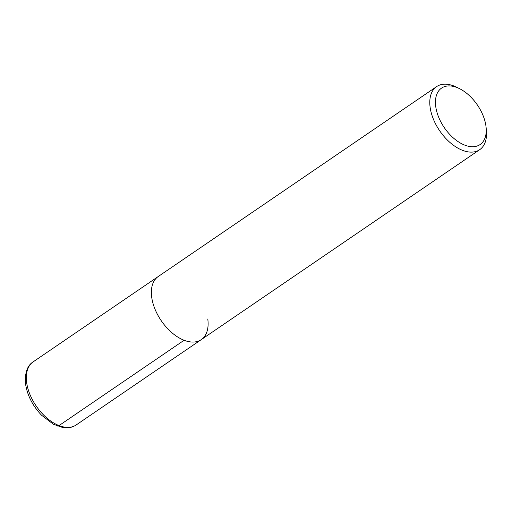 <?xml version="1.0" encoding="UTF-8"?>
<svg xmlns="http://www.w3.org/2000/svg" width="512" height="512" viewBox="0 0 512 512"><rect width="100%" height="100%" fill="white"/><g stroke="black" fill="none" stroke-linecap="round" stroke-linejoin="round"><path stroke-width="0.77" d="M151.699 297.19A38.189 22.394 -124.3 0 1 158.221 276.538A38.189 22.394 55.7 0 0 151.699 297.19A38.189 22.394 55.7 0 0 171.955 332.755A38.189 22.394 55.7 0 0 201.261 339.635A38.189 22.394 -124.3 0 1 171.955 332.755A38.189 22.394 -124.3 0 1 151.699 297.19M207.782 318.976A38.189 22.394 -124.3 0 1 201.261 339.635L76.211 424.941C73.325 426.886 70.01 427.846 66.278 427.821L62.65 427.501L53.427 424.262L41.549 415.219C32.723 405.907 27.405 395.571 25.6 384.211C24.666 373.075 27.187 365.619 33.165 361.85A38.189 22.394 55.7 0 0 26.643 382.502A38.189 22.394 55.7 0 0 46.899 418.067A38.189 22.394 55.7 0 0 76.211 424.941M486.118 127.616L486.4 130.778A38.189 22.394 -124.3 0 1 479.68 149.69A38.189 22.394 -124.3 0 1 450.374 142.816A38.189 22.394 -124.3 0 1 430.118 107.251A38.189 22.394 -124.3 0 1 436.64 86.598A38.189 22.394 -124.3 0 1 456.704 87.245L459.539 88.659A34.182 20.045 -124.3 0 1 485.946 126.061A34.182 20.045 -124.3 0 1 486.118 127.616A34.182 20.045 -124.3 0 1 464.051 144.845A34.182 20.045 -124.3 0 1 435.744 106.566A34.182 20.045 -124.3 0 1 459.539 88.659M57.101 425.946A4.07 2.509 -68.8 0 0 59.04 425.581L184.096 340.269M436.64 86.598L33.165 361.85M479.68 149.69L201.261 339.635"/></g></svg>
